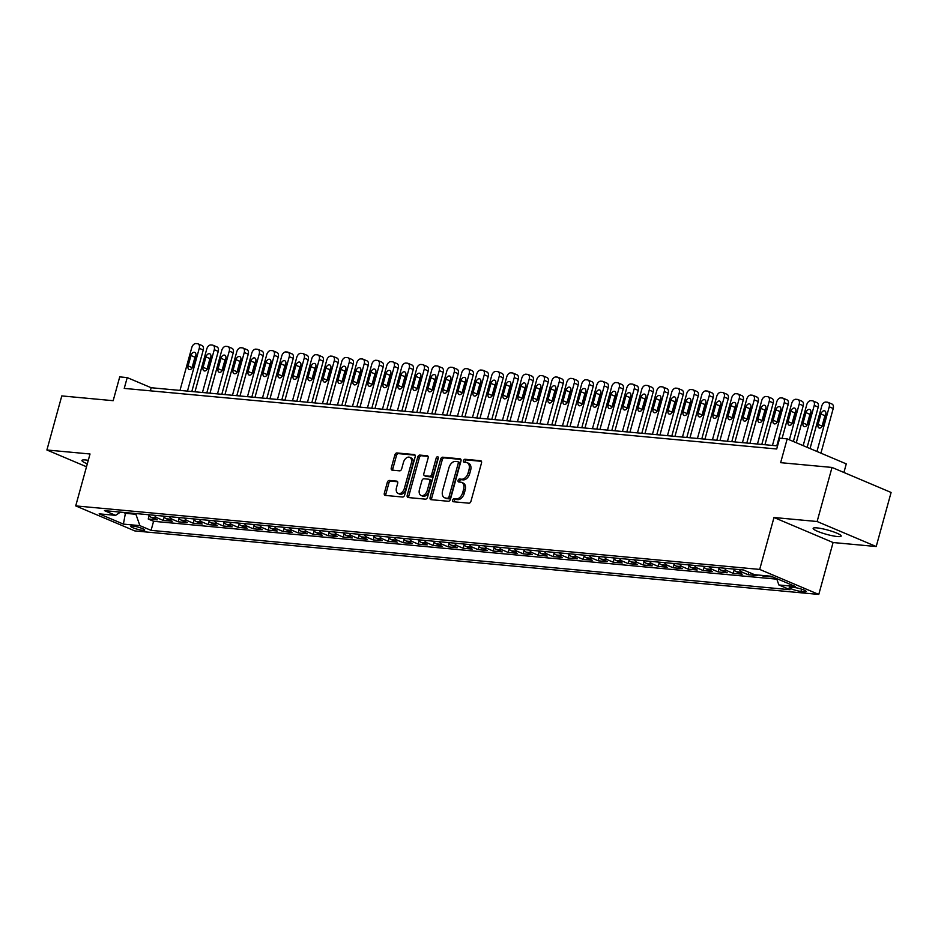 <?xml version="1.0" encoding="UTF-8"?>
<svg xmlns="http://www.w3.org/2000/svg" width="938" height="938" viewBox="0 0 938 938"><rect width="100%" height="100%" fill="white"/><g stroke="black" fill="none" stroke-linecap="round" stroke-linejoin="round"><path stroke-width="1.41" d="M452.655 500.153A1.559 1.008 -67.1 0 0 453.277 501.736L468.918 503.19A2.228 1.442 -67.1 0 0 470.982 501.197L481.499 462.985A2.228 1.442 -67.1 0 0 480.901 460.793A2.228 1.442 -67.1 0 0 480.619 460.722L464.967 459.268A1.559 1.008 -67.1 0 0 464.158 462.246L466.174 462.434A7.129 4.608 -67.1 0 1 467.089 462.657A7.129 4.608 -67.1 0 1 469.012 469.668L468.144 472.846A7.129 4.608 -67.1 0 1 461.555 479.212L459.538 479.013A1.559 1.008 -67.1 0 0 458.717 481.991L460.734 482.179A7.129 4.608 -67.1 0 1 461.648 482.402A7.129 4.608 -67.1 0 1 463.583 489.413L462.704 492.591A7.129 4.608 -67.1 0 1 456.114 498.957L454.098 498.758A1.559 1.008 -67.1 0 0 452.655 500.153M461.648 482.402L463.243 483.082A7.129 4.608 -67.1 0 1 465.178 490.082L464.298 493.271A7.129 4.608 -67.1 0 1 457.721 499.626L455.692 499.438A1.559 1.008 -67.1 0 0 454.238 501.83M481.429 461.332L466.573 459.948A1.559 1.008 -67.1 0 0 465.107 462.34M467.089 462.657L468.683 463.337A7.129 4.608 -67.1 0 1 470.618 470.337L469.739 473.526A7.129 4.608 -67.1 0 1 463.149 479.881L461.133 479.693A1.559 1.008 -67.1 0 0 459.679 482.085M88.278 460.312A14.527 2.228 -164.6 0 0 85.721 459.983A14.527 2.228 -164.6 0 0 81.934 460.452A14.527 2.228 -164.6 0 0 87.316 463.818M837.388 536.536A14.527 2.228 -164.6 0 0 841.175 536.067A14.527 2.228 -164.6 0 0 832.604 531.541A14.527 2.228 -164.6 0 0 816.939 527.883A14.527 2.228 -164.6 0 0 813.152 528.352A14.527 2.228 -164.6 0 0 821.723 532.878A14.527 2.228 -164.6 0 0 837.388 536.536M142.822 530.345A7.27 1.114 -164.6 0 0 144.71 530.111A7.27 1.114 -164.6 0 0 140.43 527.848A7.27 1.114 -164.6 0 0 132.598 526.019A7.27 1.114 -164.6 0 0 130.699 526.253A7.27 1.114 -164.6 0 0 134.99 528.516A7.27 1.114 -164.6 0 0 142.822 530.345M389.34 480.444A2.228 1.442 -67.1 0 0 387.288 482.437L384.334 493.154A2.228 1.442 -67.1 0 0 384.932 495.346A2.228 1.442 -67.1 0 0 385.225 495.416L402.59 497.034A2.228 1.442 -67.1 0 0 404.653 495.041L415.171 456.829A2.228 1.442 -67.1 0 0 414.573 454.637A2.228 1.442 -67.1 0 0 414.291 454.567L396.915 452.948A2.228 1.442 -67.1 0 0 394.863 454.942L391.287 467.886A2.228 1.442 -67.1 0 0 391.896 470.079A2.228 1.442 -67.1 0 0 392.178 470.149L399.611 470.841A2.228 1.442 -67.1 0 0 401.675 468.859L403.434 462.434A5.956 3.846 -67.1 0 1 409.707 457.31A5.956 3.846 -67.1 0 1 411.313 463.161L404.384 488.323A5.956 3.846 -67.1 0 1 398.122 493.447A5.956 3.846 -67.1 0 1 396.504 487.596L397.665 483.398A2.228 1.442 -67.1 0 0 397.055 481.206A2.228 1.442 -67.1 0 0 396.774 481.135L389.34 480.444L390.935 481.124A2.228 1.442 -67.1 0 0 388.883 483.105L385.928 493.834A2.228 1.442 -67.1 0 0 385.999 495.487M817.115 521.516L773.991 517.506L833.085 542.527L876.209 546.526L817.115 521.516L832.018 467.441L780.639 462.669L787.193 438.878L779.689 438.175L776.711 448.997L124.238 388.402L127.216 377.592L119.724 376.888L113.17 400.69L61.791 395.918L46.9 449.994L86.507 466.761M773.991 517.506L759.698 569.425L75.72 505.899L90.025 453.992L46.9 449.994M430.12 497.41A2.228 1.442 -67.1 0 0 430.718 499.602A2.228 1.442 -67.1 0 0 431.011 499.673L448.376 501.279A2.228 1.442 -67.1 0 0 450.439 499.297L460.968 461.074A2.228 1.442 -67.1 0 0 460.359 458.893A2.228 1.442 -67.1 0 0 460.077 458.823L442.701 457.205A2.228 1.442 -67.1 0 0 440.649 459.198L430.12 497.41L431.715 498.09A2.228 1.442 -67.1 0 0 431.785 499.743M425.489 499.157L408.112 497.539A2.228 1.442 -67.1 0 1 407.831 497.468A2.228 1.442 -67.1 0 1 407.221 495.287L417.75 457.064A2.228 1.442 -67.1 0 1 419.814 455.082L427.247 455.774A2.228 1.442 -67.1 0 1 427.529 455.845A2.228 1.442 -67.1 0 1 428.127 458.025L423.859 473.526A2.228 1.442 -67.1 0 0 424.468 475.718A2.228 1.442 -67.1 0 0 424.75 475.789L429.686 476.246A2.228 1.442 -67.1 0 0 431.738 474.265L436.182 458.119A1.559 1.008 -67.1 0 1 438.245 458.319L427.54 497.163A2.228 1.442 -67.1 0 1 425.489 499.157M832.018 467.441L891.1 492.462L876.209 546.526M149.154 515.701L148.239 519.019L157.232 519.863L151.405 517.389L157.408 517.952A9.087 6.801 -84.7 0 1 154.43 515.267M164.15 517.096L163.235 520.414L172.229 521.247L166.401 518.784L172.404 519.347A9.087 6.801 -84.7 0 1 169.426 516.662M179.146 518.491L178.232 521.809L187.237 522.642L181.409 520.18L187.401 520.731A9.087 6.801 -84.7 0 1 184.423 518.057M194.143 519.887L193.228 523.205L202.233 524.037L196.405 521.575L202.409 522.126A9.087 6.801 -84.7 0 1 199.419 519.453M209.151 521.282L208.236 524.6L217.229 525.432L211.402 522.958L217.405 523.521A9.087 6.801 -84.7 0 1 214.427 520.848M224.147 522.665L223.232 525.984L232.225 526.828L226.398 524.354L232.401 524.917A9.087 6.801 -84.7 0 1 229.423 522.231M239.143 524.061L238.229 527.379L247.233 528.211L241.406 525.749L247.398 526.312A9.087 6.801 -84.7 0 1 244.419 523.627M254.139 525.456L253.225 528.774L262.23 529.607L256.402 527.144L262.406 527.695A9.087 6.801 -84.7 0 1 259.416 525.022M269.147 526.851L268.233 530.169L277.226 531.002L271.399 528.54L277.402 529.091A9.087 6.801 -84.7 0 1 274.424 526.417M284.144 528.246L283.229 531.565L292.234 532.397L286.395 529.923L292.398 530.486A9.087 6.801 -84.7 0 1 289.42 527.813M299.14 529.63L298.225 532.948L307.23 533.792L301.403 531.318L307.394 531.881A9.087 6.801 -84.7 0 1 304.416 529.196M314.136 531.025L313.233 534.343L322.226 535.176L316.399 532.714L322.402 533.265A9.087 6.801 -84.7 0 1 319.424 530.591M329.144 532.421L328.23 535.739L337.223 536.571L331.395 534.109L337.399 534.66A9.087 6.801 -84.7 0 1 334.42 531.987M344.14 533.816L343.226 537.134L352.231 537.966L346.403 535.504L352.395 536.055A9.087 6.801 -84.7 0 1 349.417 533.382M359.137 535.211L358.222 538.529L367.227 539.362L361.4 536.888L367.391 537.451A9.087 6.801 -84.7 0 1 364.413 534.777M374.145 536.595L373.23 539.913L382.223 540.757L376.396 538.283L382.399 538.846A9.087 6.801 -84.7 0 1 379.421 536.161M389.141 537.99L388.226 541.308L397.22 542.141L391.392 539.678L397.395 540.229A9.087 6.801 -84.7 0 1 394.417 537.556M404.137 539.385L403.223 542.703L412.228 543.536L406.4 541.074L412.392 541.625A9.087 6.801 -84.7 0 1 409.414 538.951M419.134 540.78L418.219 544.099L427.224 544.931L421.397 542.469L427.4 543.02A9.087 6.801 -84.7 0 1 424.41 540.347M434.142 542.176L433.227 545.494L442.22 546.326L436.393 543.852L442.396 544.415A9.087 6.801 -84.7 0 1 439.418 541.742M449.138 543.559L448.223 546.877L457.216 547.722L451.389 545.248L457.392 545.81A9.087 6.801 -84.7 0 1 454.414 543.125M464.134 544.955L463.22 548.273L472.224 549.105L466.397 546.643L472.389 547.194A9.087 6.801 -84.7 0 1 469.41 544.521M479.13 546.35L478.216 549.668L487.221 550.5L481.393 548.038L487.397 548.589A9.087 6.801 -84.7 0 1 484.407 545.916M494.138 547.745L493.224 551.063L502.217 551.896L496.39 549.434L502.393 549.985A9.087 6.801 -84.7 0 1 499.415 547.311M509.135 549.14L508.22 552.459L517.225 553.291L511.386 550.817L517.389 551.38A9.087 6.801 -84.7 0 1 514.411 548.695M524.131 550.524L523.216 553.842L532.221 554.686L526.394 552.212L532.385 552.775A9.087 6.801 -84.7 0 1 529.407 550.09M539.127 551.919L538.224 555.237L547.217 556.07L541.39 553.608L547.393 554.159A9.087 6.801 -84.7 0 1 544.415 551.485M554.135 553.314L553.221 556.633L562.214 557.465L556.386 555.003L562.39 555.554A9.087 6.801 -84.7 0 1 559.411 552.881M569.132 554.71L568.217 558.028L577.222 558.86L571.394 556.398L577.386 556.949A9.087 6.801 -84.7 0 1 574.408 554.276M584.128 556.105L583.213 559.423L592.218 560.256L586.391 557.782L592.382 558.345A9.087 6.801 -84.7 0 1 589.404 555.659M599.136 557.489L598.221 560.807L607.214 561.651L601.387 559.177L607.39 559.74A9.087 6.801 -84.7 0 1 604.412 557.055M614.132 558.884L613.218 562.202L622.211 563.034L616.383 560.572L622.386 561.123A9.087 6.801 -84.7 0 1 619.408 558.45M629.128 560.279L628.214 563.597L637.219 564.43L631.391 561.968L637.383 562.519A9.087 6.801 -84.7 0 1 634.405 559.845M644.125 561.674L643.21 564.993L652.215 565.825L646.388 563.363L652.391 563.914A9.087 6.801 -84.7 0 1 649.401 561.241M659.133 563.058L658.218 566.388L667.211 567.22L661.384 564.746L667.387 565.309A9.087 6.801 -84.7 0 1 664.409 562.624M674.129 564.453L673.214 567.771L682.207 568.616L676.38 566.142L682.383 566.704A9.087 6.801 -84.7 0 1 679.405 564.019M689.125 565.849L688.211 569.167L697.215 569.999L691.388 567.537L697.38 568.088A9.087 6.801 -84.7 0 1 694.401 565.415M704.121 567.244L703.207 570.562L712.212 571.394L706.384 568.932L712.388 569.483A9.087 6.801 -84.7 0 1 709.398 566.81M719.129 568.639L718.215 571.957L727.208 572.79L721.381 570.327L727.384 570.879A9.087 6.801 -84.7 0 1 724.406 568.205M734.126 570.023L733.211 573.353L742.216 574.185L736.377 571.711L742.38 572.274A9.087 6.801 -84.7 0 1 739.402 569.589M748.887 572.286L748.207 574.736L757.212 575.58L755.301 574.76M763.38 575.51L763.215 576.131L772.209 576.964L770.297 576.155M794.38 587.528L791.086 587.223A7.035 1.079 -164.6 0 0 789.245 587.446A7.035 1.079 -164.6 0 0 793.396 589.639A7.035 1.079 -164.6 0 0 800.982 591.409L804.276 591.714A7.035 1.079 -164.6 0 0 806.117 591.491A7.035 1.079 -164.6 0 0 801.967 589.299A7.035 1.079 -164.6 0 0 794.38 587.528M759.698 569.425L818.78 594.434L134.814 530.92L75.72 505.899M148.239 519.019L153.586 521.294L151.077 530.369L790.054 589.709L778.88 584.972L776.617 578.57M151.077 530.369L139.903 525.643L123.406 524.108L99.135 513.836L115.632 515.361L104.446 510.635L743.424 569.964L754.609 574.701L771.106 576.237L795.377 586.508L778.88 584.972M763.215 576.131L761.293 575.322M748.207 574.736L742.38 572.274M733.211 573.353L727.384 570.879M718.215 571.957L712.388 569.483M703.207 570.562L697.38 568.088M688.211 569.167L682.383 566.704M673.214 567.771L667.387 565.309M658.218 566.388L652.391 563.914M643.21 564.993L637.383 562.519M628.214 563.597L622.386 561.123M613.218 562.202L607.39 559.74M598.221 560.807L592.382 558.345M583.213 559.423L577.386 556.949M568.217 558.028L562.39 555.554M553.221 556.633L547.393 554.159M538.224 555.237L532.385 552.775M523.216 553.842L517.389 551.38M508.22 552.459L502.393 549.985M493.224 551.063L487.397 548.589M478.216 549.668L472.389 547.194M463.22 548.273L457.392 545.81M448.223 546.877L442.396 544.415M433.227 545.494L427.4 543.02M418.219 544.099L412.392 541.625M403.223 542.703L397.395 540.229M388.226 541.308L382.399 538.846M373.23 539.913L367.391 537.451M358.222 538.529L352.395 536.055M343.226 537.134L337.399 534.66M328.23 535.739L322.402 533.265M313.233 534.343L307.394 531.881M298.225 532.948L292.398 530.486M283.229 531.565L277.402 529.091M268.233 530.169L262.406 527.695M253.225 528.774L247.398 526.312M238.229 527.379L232.401 524.917M223.232 525.984L217.405 523.521M208.236 524.6L202.409 522.126M193.228 523.205L187.401 520.731M178.232 521.809L172.404 519.347M163.235 520.414L157.408 517.952M153.586 521.294L776.828 579.168M125.598 512.594L125.399 513.309L135.904 514.282L136.092 513.567M843.919 472.482L846.275 463.888L787.193 438.878M833.085 542.527L818.78 594.434M777.567 445.902L151.17 387.734L127.216 377.592M123.183 512.371L125.399 513.309L123.406 524.108M150.326 390.829L151.17 387.734M733.399 569.038A9.087 6.801 95.3 0 0 736.377 571.711M718.402 567.642A9.087 6.801 95.3 0 0 721.381 570.327M703.406 566.247A9.087 6.801 95.3 0 0 706.384 568.932M688.398 564.864A9.087 6.801 95.3 0 0 691.388 567.537M673.402 563.468A9.087 6.801 95.3 0 0 676.38 566.142M658.406 562.073A9.087 6.801 95.3 0 0 661.384 564.746M643.409 560.678A9.087 6.801 95.3 0 0 646.388 563.363M628.401 559.283A9.087 6.801 95.3 0 0 631.391 561.968M613.405 557.899A9.087 6.801 95.3 0 0 616.383 560.572M598.409 556.504A9.087 6.801 95.3 0 0 601.387 559.177M583.413 555.108A9.087 6.801 95.3 0 0 586.391 557.782M568.405 553.713A9.087 6.801 95.3 0 0 571.394 556.398M553.408 552.318A9.087 6.801 95.3 0 0 556.386 555.003M538.412 550.934A9.087 6.801 95.3 0 0 541.39 553.608M523.416 549.539A9.087 6.801 95.3 0 0 526.394 552.212M508.408 548.144A9.087 6.801 95.3 0 0 511.386 550.817M493.411 546.748A9.087 6.801 95.3 0 0 496.39 549.434M478.415 545.353A9.087 6.801 95.3 0 0 481.393 548.038M463.407 543.97A9.087 6.801 95.3 0 0 466.397 546.643M448.411 542.574A9.087 6.801 95.3 0 0 451.389 545.248M433.415 541.179A9.087 6.801 95.3 0 0 436.393 543.852M418.418 539.784A9.087 6.801 95.3 0 0 421.397 542.469M403.41 538.389A9.087 6.801 95.3 0 0 406.4 541.074M388.414 537.005A9.087 6.801 95.3 0 0 391.392 539.678M373.418 535.61A9.087 6.801 95.3 0 0 376.396 538.283M358.422 534.214A9.087 6.801 95.3 0 0 361.4 536.888M343.414 532.819A9.087 6.801 95.3 0 0 346.403 535.504M328.417 531.424A9.087 6.801 95.3 0 0 331.395 534.109M313.421 530.04A9.087 6.801 95.3 0 0 316.399 532.714M298.425 528.645A9.087 6.801 95.3 0 0 301.403 531.318M283.417 527.25A9.087 6.801 95.3 0 0 286.395 529.923M268.42 525.855A9.087 6.801 95.3 0 0 271.399 528.54M253.424 524.459A9.087 6.801 95.3 0 0 256.402 527.144M238.416 523.076A9.087 6.801 95.3 0 0 241.406 525.749M223.42 521.68A9.087 6.801 95.3 0 0 226.398 524.354M208.424 520.285A9.087 6.801 95.3 0 0 211.402 522.958M193.427 518.89A9.087 6.801 95.3 0 0 196.405 521.575M178.419 517.495A9.087 6.801 95.3 0 0 181.409 520.18M163.423 516.111A9.087 6.801 95.3 0 0 166.401 518.784M115.632 515.361L120.427 512.113M148.427 514.716A9.087 6.801 95.3 0 0 151.405 517.389M135.904 514.282L139.903 525.643M460.898 459.421L444.295 457.885A2.228 1.442 -67.1 0 0 442.244 459.866L431.715 498.09M447.578 498.16A1.559 1.008 -67.1 0 0 449.021 496.765L458.26 463.22A1.559 1.008 -67.1 0 0 457.638 461.637L455.505 461.437A7.129 4.608 -67.1 0 0 448.915 467.804L442.607 490.726A7.129 4.608 -67.1 0 0 444.53 497.738A7.129 4.608 -67.1 0 0 445.444 497.961L449.173 498.84A1.559 1.008 -67.1 0 0 450.615 497.445L449.021 496.765M458.014 461.801L459.233 462.317A1.559 1.008 -67.1 0 1 459.855 463.9L450.615 497.445M444.53 497.738L446.136 498.406A7.129 4.608 -67.1 0 0 447.039 498.641L445.444 497.961M449.173 498.84L447.039 498.641M428.068 456.372L421.408 455.751A2.228 1.442 -67.1 0 0 419.345 457.744L408.827 495.956A2.228 1.442 -67.1 0 0 408.886 497.609M425.817 476.234A2.228 1.442 -67.1 0 0 426.063 476.398A2.228 1.442 -67.1 0 0 426.344 476.469L431.281 476.926A2.228 1.442 -67.1 0 0 433.333 474.933L437.776 458.799L436.182 458.119M438.327 457.826A1.559 1.008 -67.1 0 0 437.776 458.799M419.438 489.613A5.956 3.846 -67.1 0 0 421.045 495.463A5.956 3.846 -67.1 0 0 427.306 490.34L429.756 481.475A2.228 1.442 -67.1 0 0 429.147 479.295A2.228 1.442 -67.1 0 0 428.865 479.224L423.929 478.767A2.228 1.442 -67.1 0 0 421.877 480.748L419.438 489.613M421.045 495.463L422.639 496.143A5.956 3.846 -67.1 0 0 428.912 491.02L427.306 490.34M430.46 479.893A2.228 1.442 -67.1 0 1 430.741 479.963A2.228 1.442 -67.1 0 1 431.351 482.155L428.912 491.02M397.595 481.745L390.935 481.124M398.122 493.447L399.717 494.127A5.956 3.846 -67.1 0 0 405.978 489.003L404.384 488.323M409.707 457.31L411.301 457.99A5.956 3.846 -67.1 0 1 412.908 463.841L405.978 489.003M415.112 455.176L398.509 453.629A2.228 1.442 -67.1 0 0 396.457 455.622L392.893 468.566A2.228 1.442 -67.1 0 0 392.952 470.219M820.926 453.16L833.225 408.499A4.538 2.931 112.9 0 0 831.994 404.044L828.008 402.343A4.538 2.931 -67.1 0 0 827.422 402.203L825.932 402.062A4.538 2.931 -67.1 0 0 821.735 406.107L810.045 448.552M828.008 402.343A4.538 2.931 -67.1 0 1 829.239 406.811L816.939 451.471M825.874 413.822A3.635 2.345 -67.1 0 0 824.936 415.71L822.075 426.098A3.635 2.345 -67.1 0 0 821.934 426.755M820.938 414.021L818.077 424.41A3.635 2.345 -67.1 0 0 819.062 427.974A3.635 2.345 -67.1 0 0 822.884 424.855L825.745 414.467A3.635 2.345 -67.1 0 0 824.76 410.903A3.635 2.345 -67.1 0 0 820.938 414.021L824.936 415.71M807.149 447.32L818.229 407.104A4.538 2.931 112.9 0 0 816.998 402.648L813.012 400.96A4.538 2.931 -67.1 0 0 812.425 400.807L810.924 400.667A4.538 2.931 -67.1 0 0 806.739 404.724L796.268 442.724M813.012 400.96A4.538 2.931 -67.1 0 1 814.231 405.415L803.163 445.632M810.878 412.427A3.635 2.345 -67.1 0 0 809.94 414.326L807.079 424.703A3.635 2.345 -67.1 0 0 806.938 425.36M805.941 412.626L803.08 423.015A3.635 2.345 -67.1 0 0 804.065 426.579A3.635 2.345 -67.1 0 0 807.876 423.46L810.737 413.072A3.635 2.345 -67.1 0 0 809.752 409.507A3.635 2.345 -67.1 0 0 805.941 412.626L809.94 414.326M793.372 441.493L803.233 405.708A4.538 2.931 112.9 0 0 802.002 401.253L798.004 399.565A4.538 2.931 -67.1 0 0 797.429 399.424L795.928 399.283A4.538 2.931 -67.1 0 0 791.742 403.328L782.081 438.398M798.004 399.565A4.538 2.931 -67.1 0 1 799.235 404.02L789.386 439.805M795.881 411.032A3.635 2.345 -67.1 0 0 794.932 412.931L792.071 423.308A3.635 2.345 -67.1 0 0 791.942 423.964M790.945 411.243L788.084 421.619A3.635 2.345 -67.1 0 0 789.069 425.184A3.635 2.345 -67.1 0 0 792.88 422.065L795.741 411.688A3.635 2.345 -67.1 0 0 794.756 408.112A3.635 2.345 -67.1 0 0 790.945 411.243L794.932 412.931M776.793 445.831L788.225 404.325A4.538 2.931 112.9 0 0 787.005 399.858L783.007 398.169A4.538 2.931 -67.1 0 0 782.433 398.029L780.932 397.888A4.538 2.931 -67.1 0 0 776.734 401.933L764.951 444.729M783.007 398.169A4.538 2.931 -67.1 0 1 784.238 402.625L772.455 445.421M780.873 409.636A3.635 2.345 -67.1 0 0 779.935 411.536L777.074 421.912A3.635 2.345 -67.1 0 0 776.934 422.569M775.937 409.847L773.088 420.224A3.635 2.345 -67.1 0 0 774.061 423.8A3.635 2.345 -67.1 0 0 777.883 420.67L780.744 410.293A3.635 2.345 -67.1 0 0 779.759 406.729A3.635 2.345 -67.1 0 0 775.937 409.847L779.935 411.536M761.797 444.436L773.229 402.93A4.538 2.931 112.9 0 0 771.997 398.462L768.011 396.774A4.538 2.931 -67.1 0 0 767.425 396.633L765.924 396.493A4.538 2.931 -67.1 0 0 761.738 400.538L749.954 443.334M768.011 396.774A4.538 2.931 -67.1 0 1 769.242 401.241L757.447 444.037M765.877 408.241A3.635 2.345 -67.1 0 0 764.939 410.141L762.078 420.529A3.635 2.345 -67.1 0 0 761.937 421.174M760.941 408.452L758.08 418.84A3.635 2.345 -67.1 0 0 759.065 422.405A3.635 2.345 -67.1 0 0 762.887 419.286L765.748 408.898A3.635 2.345 -67.1 0 0 764.763 405.333A3.635 2.345 -67.1 0 0 760.941 408.452L764.939 410.141M746.8 443.041L758.232 401.534A4.538 2.931 112.9 0 0 757.001 397.079L753.015 395.379A4.538 2.931 -67.1 0 0 752.428 395.238L750.928 395.097A4.538 2.931 -67.1 0 0 746.742 399.142L734.946 441.939M753.015 395.379A4.538 2.931 -67.1 0 1 754.234 399.846L742.45 442.642M750.881 406.858A3.635 2.345 -67.1 0 0 749.931 408.745L747.082 419.134A3.635 2.345 -67.1 0 0 746.941 419.79M745.945 407.057L743.084 417.445A3.635 2.345 -67.1 0 0 744.069 421.01A3.635 2.345 -67.1 0 0 747.879 417.891L750.74 407.502A3.635 2.345 -67.1 0 0 749.755 403.938A3.635 2.345 -67.1 0 0 745.945 407.057L749.931 408.745M731.792 441.646L743.236 400.139A4.538 2.931 112.9 0 0 742.005 395.684L738.007 393.995A4.538 2.931 -67.1 0 0 737.432 393.843L735.931 393.702A4.538 2.931 -67.1 0 0 731.734 397.759L719.95 440.555M738.007 393.995A4.538 2.931 -67.1 0 1 739.238 398.451L727.454 441.247M735.884 405.462A3.635 2.345 -67.1 0 0 734.935 407.362L732.074 417.738A3.635 2.345 -67.1 0 0 731.945 418.395M730.948 405.662L728.087 416.05A3.635 2.345 -67.1 0 0 729.072 419.614A3.635 2.345 -67.1 0 0 732.883 416.495L735.744 406.107A3.635 2.345 -67.1 0 0 734.759 402.543A3.635 2.345 -67.1 0 0 730.948 405.662L734.935 407.362M716.796 440.262L728.228 398.744A4.538 2.931 112.9 0 0 726.997 394.288L723.01 392.6A4.538 2.931 -67.1 0 0 722.436 392.459L720.935 392.319A4.538 2.931 -67.1 0 0 716.738 396.364L704.954 439.16M723.01 392.6A4.538 2.931 -67.1 0 1 724.242 397.055L712.446 439.852M720.876 404.067A3.635 2.345 -67.1 0 0 719.938 405.966L717.078 416.343A3.635 2.345 -67.1 0 0 716.937 417M715.94 404.278L713.091 414.655A3.635 2.345 -67.1 0 0 714.064 418.219A3.635 2.345 -67.1 0 0 717.887 415.1L720.747 404.724A3.635 2.345 -67.1 0 0 719.763 401.147A3.635 2.345 -67.1 0 0 715.94 404.278L719.938 405.966M701.8 438.867L713.232 397.36A4.538 2.931 112.9 0 0 712.001 392.893L708.014 391.205A4.538 2.931 -67.1 0 0 707.428 391.064L705.927 390.923A4.538 2.931 -67.1 0 0 701.741 394.968L689.958 437.765M708.014 391.205A4.538 2.931 -67.1 0 1 709.245 395.66L697.45 438.456M705.88 402.672A3.635 2.345 -67.1 0 0 704.942 404.571L702.081 414.959A3.635 2.345 -67.1 0 0 701.941 415.604M700.944 402.883L698.083 413.259A3.635 2.345 -67.1 0 0 699.068 416.835A3.635 2.345 -67.1 0 0 702.89 413.705L705.751 403.328A3.635 2.345 -67.1 0 0 704.766 399.764A3.635 2.345 -67.1 0 0 700.944 402.883L704.942 404.571M686.804 437.471L698.235 395.965A4.538 2.931 112.9 0 0 697.004 391.498L693.006 389.809A4.538 2.931 -67.1 0 0 692.432 389.669L690.931 389.528A4.538 2.931 -67.1 0 0 686.745 393.573L674.95 436.369M693.006 389.809A4.538 2.931 -67.1 0 1 694.237 394.277L682.454 437.073M690.884 401.276A3.635 2.345 -67.1 0 0 689.934 403.176L687.073 413.564A3.635 2.345 -67.1 0 0 686.944 414.209M685.948 401.487L683.087 411.876A3.635 2.345 -67.1 0 0 684.072 415.44A3.635 2.345 -67.1 0 0 687.882 412.321L690.743 401.933A3.635 2.345 -67.1 0 0 689.758 398.369A3.635 2.345 -67.1 0 0 685.948 401.487L689.934 403.176M671.796 436.076L683.239 394.57A4.538 2.931 112.9 0 0 682.008 390.114L678.01 388.414A4.538 2.931 -67.1 0 0 677.435 388.273L675.935 388.133A4.538 2.931 -67.1 0 0 671.737 392.178L659.953 434.974M678.01 388.414A4.538 2.931 -67.1 0 1 679.241 392.881L667.457 435.678M675.888 399.893A3.635 2.345 -67.1 0 0 674.938 401.781L672.077 412.169A3.635 2.345 -67.1 0 0 671.948 412.826M670.951 400.092L668.091 410.481A3.635 2.345 -67.1 0 0 669.075 414.045A3.635 2.345 -67.1 0 0 672.886 410.926L675.747 400.538A3.635 2.345 -67.1 0 0 674.762 396.973A3.635 2.345 -67.1 0 0 670.951 400.092L674.938 401.781M656.799 434.681L668.231 393.174A4.538 2.931 112.9 0 0 667 388.719L663.014 387.031A4.538 2.931 -67.1 0 0 662.439 386.878L660.938 386.737A4.538 2.931 -67.1 0 0 656.741 390.794L644.957 433.591M663.014 387.031A4.538 2.931 -67.1 0 1 664.245 391.486L652.449 434.282M660.88 398.498A3.635 2.345 -67.1 0 0 659.942 400.397L657.081 410.774A3.635 2.345 -67.1 0 0 656.94 411.43M655.943 398.697L653.083 409.085A3.635 2.345 -67.1 0 0 654.067 412.65A3.635 2.345 -67.1 0 0 657.89 409.531L660.751 399.142A3.635 2.345 -67.1 0 0 659.766 395.578A3.635 2.345 -67.1 0 0 655.943 398.697L659.942 400.397M641.803 433.297L653.235 391.779A4.538 2.931 112.9 0 0 652.004 387.324L648.017 385.635A4.538 2.931 -67.1 0 0 647.431 385.495L645.93 385.354A4.538 2.931 -67.1 0 0 641.744 389.399L629.961 432.195M648.017 385.635A4.538 2.931 -67.1 0 1 649.237 390.091L637.453 432.887M645.883 397.102A3.635 2.345 -67.1 0 0 644.945 399.002L642.084 409.378A3.635 2.345 -67.1 0 0 641.944 410.035M640.947 397.313L638.086 407.69A3.635 2.345 -67.1 0 0 639.071 411.254A3.635 2.345 -67.1 0 0 642.893 408.136L645.743 397.759A3.635 2.345 -67.1 0 0 644.769 394.183A3.635 2.345 -67.1 0 0 640.947 397.313L644.945 399.002M626.807 431.902L638.239 390.396A4.538 2.931 112.9 0 0 637.008 385.928L633.009 384.24A4.538 2.931 -67.1 0 0 632.435 384.099L630.934 383.959A4.538 2.931 -67.1 0 0 626.748 388.004L614.953 430.8M633.009 384.24A4.538 2.931 -67.1 0 1 634.24 388.695L622.457 431.492M630.887 395.707A3.635 2.345 -67.1 0 0 629.937 397.606L627.076 407.995A3.635 2.345 -67.1 0 0 626.947 408.64M625.951 395.918L623.09 406.295A3.635 2.345 -67.1 0 0 624.075 409.871A3.635 2.345 -67.1 0 0 627.885 406.74L630.746 396.364A3.635 2.345 -67.1 0 0 629.761 392.799A3.635 2.345 -67.1 0 0 625.951 395.918L629.937 397.606M611.799 430.507L623.231 389A4.538 2.931 112.9 0 0 622.011 384.533L618.013 382.845A4.538 2.931 -67.1 0 0 617.439 382.704L615.938 382.563A4.538 2.931 -67.1 0 0 611.74 386.608L599.957 429.405M618.013 382.845A4.538 2.931 -67.1 0 1 619.244 387.312L607.461 430.108M615.891 394.312A3.635 2.345 -67.1 0 0 614.941 396.211L612.08 406.6A3.635 2.345 -67.1 0 0 611.951 407.244M610.955 394.523L608.094 404.911A3.635 2.345 -67.1 0 0 609.079 408.476A3.635 2.345 -67.1 0 0 612.889 405.357L615.75 394.968A3.635 2.345 -67.1 0 0 614.765 391.404A3.635 2.345 -67.1 0 0 610.955 394.523L614.941 396.211M596.803 429.112L608.234 387.605A4.538 2.931 112.9 0 0 607.003 383.15L603.017 381.449A4.538 2.931 -67.1 0 0 602.431 381.309L600.941 381.168A4.538 2.931 -67.1 0 0 596.744 385.213L584.96 428.009M603.017 381.449A4.538 2.931 -67.1 0 1 604.248 385.917L592.453 428.713M600.883 392.928A3.635 2.345 -67.1 0 0 599.945 394.816L597.084 405.204A3.635 2.345 -67.1 0 0 596.943 405.861M595.947 393.128L593.086 403.516A3.635 2.345 -67.1 0 0 594.071 407.08A3.635 2.345 -67.1 0 0 597.893 403.961L600.754 393.573A3.635 2.345 -67.1 0 0 599.769 390.009A3.635 2.345 -67.1 0 0 595.947 393.128L599.945 394.816M581.806 427.716L593.238 386.21A4.538 2.931 112.9 0 0 592.007 381.754L588.02 380.066A4.538 2.931 -67.1 0 0 587.434 379.913L585.933 379.773A4.538 2.931 -67.1 0 0 581.748 383.83L569.952 426.626M588.02 380.066A4.538 2.931 -67.1 0 1 589.24 384.521L577.456 427.318M585.887 391.533A3.635 2.345 -67.1 0 0 584.949 393.432L582.088 403.809A3.635 2.345 -67.1 0 0 581.947 404.466M580.95 391.732L578.089 402.121A3.635 2.345 -67.1 0 0 579.074 405.685A3.635 2.345 -67.1 0 0 582.885 402.566L585.746 392.19A3.635 2.345 -67.1 0 0 584.761 388.613A3.635 2.345 -67.1 0 0 580.95 391.732L584.949 393.432M566.81 426.333L578.242 384.815A4.538 2.931 112.9 0 0 577.011 380.359L573.012 378.671A4.538 2.931 -67.1 0 0 572.438 378.53L570.937 378.389A4.538 2.931 -67.1 0 0 566.751 382.434L554.956 425.231M573.012 378.671A4.538 2.931 -67.1 0 1 574.244 383.126L562.46 425.922M570.89 390.138A3.635 2.345 -67.1 0 0 569.941 392.037L567.08 402.414A3.635 2.345 -67.1 0 0 566.951 403.07M565.954 390.349L563.093 400.725A3.635 2.345 -67.1 0 0 564.078 404.29A3.635 2.345 -67.1 0 0 567.889 401.171L570.75 390.794A3.635 2.345 -67.1 0 0 569.765 387.218A3.635 2.345 -67.1 0 0 565.954 390.349L569.941 392.037M551.802 424.937L563.234 383.431A4.538 2.931 112.9 0 0 562.014 378.964L558.016 377.275A4.538 2.931 -67.1 0 0 557.442 377.135L555.941 376.994A4.538 2.931 -67.1 0 0 551.743 381.039L539.96 423.835M558.016 377.275A4.538 2.931 -67.1 0 1 559.247 381.731L547.464 424.527M555.882 388.742A3.635 2.345 -67.1 0 0 554.944 390.642L552.083 401.03A3.635 2.345 -67.1 0 0 551.943 401.675M550.946 388.953L548.097 399.33A3.635 2.345 -67.1 0 0 549.07 402.906A3.635 2.345 -67.1 0 0 552.892 399.776L555.753 389.399A3.635 2.345 -67.1 0 0 554.768 385.835A3.635 2.345 -67.1 0 0 550.946 388.953L554.944 390.642M536.806 423.542L548.238 382.036A4.538 2.931 112.9 0 0 547.006 377.568L543.02 375.88A4.538 2.931 -67.1 0 0 542.434 375.739L540.933 375.599A4.538 2.931 -67.1 0 0 536.747 379.644L524.963 422.44M543.02 375.88A4.538 2.931 -67.1 0 1 544.251 380.347L532.456 423.144M540.886 387.347A3.635 2.345 -67.1 0 0 539.948 389.247L537.087 399.635A3.635 2.345 -67.1 0 0 536.946 400.28M535.95 387.558L533.089 397.947A3.635 2.345 -67.1 0 0 534.074 401.511A3.635 2.345 -67.1 0 0 537.896 398.392L540.757 388.004A3.635 2.345 -67.1 0 0 539.772 384.439A3.635 2.345 -67.1 0 0 535.95 387.558L539.948 389.247M521.809 422.147L533.241 380.64A4.538 2.931 112.9 0 0 532.01 376.185L528.024 374.497A4.538 2.931 -67.1 0 0 527.437 374.344L525.937 374.203A4.538 2.931 -67.1 0 0 521.751 378.249L509.955 421.045M528.024 374.497A4.538 2.931 -67.1 0 1 529.243 378.952L517.459 421.748M525.89 385.964A3.635 2.345 -67.1 0 0 524.94 387.851L522.091 398.24A3.635 2.345 -67.1 0 0 521.95 398.896M520.953 386.163L518.093 396.551A3.635 2.345 -67.1 0 0 519.077 400.116A3.635 2.345 -67.1 0 0 522.888 396.997L525.749 386.608A3.635 2.345 -67.1 0 0 524.764 383.044A3.635 2.345 -67.1 0 0 520.953 386.163L524.94 387.851M506.801 420.752L518.245 379.245A4.538 2.931 112.9 0 0 517.014 374.79L513.016 373.101A4.538 2.931 -67.1 0 0 512.441 372.949L510.94 372.82A4.538 2.931 -67.1 0 0 506.743 376.865L494.959 419.661M513.016 373.101A4.538 2.931 -67.1 0 1 514.247 377.557L502.463 420.353M510.893 384.568A3.635 2.345 -67.1 0 0 509.944 386.468L507.083 396.844A3.635 2.345 -67.1 0 0 506.954 397.501M505.957 384.768L503.096 395.156A3.635 2.345 -67.1 0 0 504.081 398.72A3.635 2.345 -67.1 0 0 507.892 395.601L510.753 385.225A3.635 2.345 -67.1 0 0 509.768 381.649A3.635 2.345 -67.1 0 0 505.957 384.768L509.944 386.468M491.805 419.368L503.237 377.85A4.538 2.931 112.9 0 0 502.006 373.394L498.019 371.706A4.538 2.931 -67.1 0 0 497.445 371.565L495.944 371.425A4.538 2.931 -67.1 0 0 491.747 375.47L479.963 418.266M498.019 371.706A4.538 2.931 -67.1 0 1 499.251 376.161L487.455 418.958M495.885 383.173A3.635 2.345 -67.1 0 0 494.947 385.072L492.087 395.449A3.635 2.345 -67.1 0 0 491.946 396.106M490.949 383.384L488.1 393.761A3.635 2.345 -67.1 0 0 489.073 397.325A3.635 2.345 -67.1 0 0 492.896 394.206L495.756 383.83A3.635 2.345 -67.1 0 0 494.772 380.253A3.635 2.345 -67.1 0 0 490.949 383.384L494.947 385.072M476.809 417.973L488.241 376.466A4.538 2.931 112.9 0 0 487.01 371.999L483.023 370.311A4.538 2.931 -67.1 0 0 482.437 370.17L480.936 370.029A4.538 2.931 -67.1 0 0 476.75 374.074L464.967 416.871M483.023 370.311A4.538 2.931 -67.1 0 1 484.254 374.778L472.459 417.562M480.889 381.778A3.635 2.345 -67.1 0 0 479.951 383.677L477.09 394.066A3.635 2.345 -67.1 0 0 476.95 394.71M475.953 381.989L473.092 392.365A3.635 2.345 -67.1 0 0 474.077 395.942A3.635 2.345 -67.1 0 0 477.899 392.811L480.76 382.434A3.635 2.345 -67.1 0 0 479.775 378.87A3.635 2.345 -67.1 0 0 475.953 381.989L479.951 383.677M461.813 416.578L473.244 375.071A4.538 2.931 112.9 0 0 472.013 370.604L468.015 368.915A4.538 2.931 -67.1 0 0 467.441 368.775L465.94 368.634A4.538 2.931 -67.1 0 0 461.754 372.679L449.959 415.475M468.015 368.915A4.538 2.931 -67.1 0 1 469.246 373.383L457.463 416.179M465.893 380.382A3.635 2.345 -67.1 0 0 464.943 382.282L462.082 392.67A3.635 2.345 -67.1 0 0 461.953 393.315M460.957 380.594L458.096 390.982A3.635 2.345 -67.1 0 0 459.081 394.546A3.635 2.345 -67.1 0 0 462.891 391.427L465.752 381.039A3.635 2.345 -67.1 0 0 464.767 377.475A3.635 2.345 -67.1 0 0 460.957 380.594L464.943 382.282M446.805 415.182L458.248 373.676A4.538 2.931 112.9 0 0 457.017 369.22L453.019 367.532A4.538 2.931 -67.1 0 0 452.444 367.379L450.944 367.239A4.538 2.931 -67.1 0 0 446.746 371.296L434.962 414.08M453.019 367.532A4.538 2.931 -67.1 0 1 454.25 371.987L442.466 414.784M450.897 378.999A3.635 2.345 -67.1 0 0 449.947 380.887L447.086 391.275A3.635 2.345 -67.1 0 0 446.957 391.932M445.96 379.198L443.099 389.587A3.635 2.345 -67.1 0 0 444.084 393.151A3.635 2.345 -67.1 0 0 447.895 390.032L450.756 379.644A3.635 2.345 -67.1 0 0 449.771 376.079A3.635 2.345 -67.1 0 0 445.96 379.198L449.947 380.887M431.808 413.787L443.24 372.28A4.538 2.931 112.9 0 0 442.009 367.825L438.023 366.137A4.538 2.931 -67.1 0 0 437.448 365.984L435.947 365.855A4.538 2.931 -67.1 0 0 431.75 369.9L419.966 412.697M438.023 366.137A4.538 2.931 -67.1 0 1 439.254 370.592L427.458 413.388M435.889 377.604A3.635 2.345 -67.1 0 0 434.951 379.503L432.09 389.88A3.635 2.345 -67.1 0 0 431.949 390.536M430.952 377.815L428.091 388.191A3.635 2.345 -67.1 0 0 429.076 391.756A3.635 2.345 -67.1 0 0 432.899 388.637L435.76 378.26A3.635 2.345 -67.1 0 0 434.775 374.684A3.635 2.345 -67.1 0 0 430.952 377.815L434.951 379.503M416.812 412.403L428.244 370.885A4.538 2.931 112.9 0 0 427.013 366.43L423.026 364.741A4.538 2.931 -67.1 0 0 422.44 364.601L420.939 364.46A4.538 2.931 -67.1 0 0 416.753 368.505L404.97 411.301M423.026 364.741A4.538 2.931 -67.1 0 1 424.246 369.197L412.462 411.993M420.892 376.208A3.635 2.345 -67.1 0 0 419.954 378.108L417.093 388.484A3.635 2.345 -67.1 0 0 416.953 389.141M415.956 376.419L413.095 386.796A3.635 2.345 -67.1 0 0 414.08 390.372A3.635 2.345 -67.1 0 0 417.902 387.242L420.752 376.865A3.635 2.345 -67.1 0 0 419.778 373.289A3.635 2.345 -67.1 0 0 415.956 376.419L419.954 378.108M401.816 411.008L413.248 369.502A4.538 2.931 112.9 0 0 412.017 365.034L408.018 363.346A4.538 2.931 -67.1 0 0 407.444 363.205L405.943 363.065A4.538 2.931 -67.1 0 0 401.757 367.11L389.962 409.906M408.018 363.346A4.538 2.931 -67.1 0 1 409.249 367.813L397.466 410.598M405.896 374.813A3.635 2.345 -67.1 0 0 404.946 376.713L402.085 387.101A3.635 2.345 -67.1 0 0 401.956 387.746M400.96 375.024L398.099 385.401A3.635 2.345 -67.1 0 0 399.084 388.977A3.635 2.345 -67.1 0 0 402.894 385.846L405.755 375.47A3.635 2.345 -67.1 0 0 404.77 371.905A3.635 2.345 -67.1 0 0 400.96 375.024L404.946 376.713M386.808 409.613L398.24 368.106A4.538 2.931 112.9 0 0 397.02 363.639L393.022 361.951A4.538 2.931 -67.1 0 0 392.447 361.81L390.947 361.669A4.538 2.931 -67.1 0 0 386.749 365.714L374.966 408.511M393.022 361.951A4.538 2.931 -67.1 0 1 394.253 366.418L382.47 409.214M390.9 373.418A3.635 2.345 -67.1 0 0 389.95 375.317L387.089 385.706A3.635 2.345 -67.1 0 0 386.96 386.35M385.964 373.629L383.103 384.017A3.635 2.345 -67.1 0 0 384.088 387.582A3.635 2.345 -67.1 0 0 387.898 384.463L390.759 374.074A3.635 2.345 -67.1 0 0 389.774 370.51A3.635 2.345 -67.1 0 0 385.964 373.629L389.95 375.317M371.811 408.218L383.243 366.711A4.538 2.931 112.9 0 0 382.012 362.256L378.026 360.567A4.538 2.931 -67.1 0 0 377.439 360.415L375.95 360.274A4.538 2.931 -67.1 0 0 371.753 364.331L359.969 407.115M378.026 360.567A4.538 2.931 -67.1 0 1 379.257 365.023L367.462 407.819M375.892 372.034A3.635 2.345 -67.1 0 0 374.954 373.922L372.093 384.31A3.635 2.345 -67.1 0 0 371.952 384.967M370.956 372.234L368.095 382.622A3.635 2.345 -67.1 0 0 369.08 386.186A3.635 2.345 -67.1 0 0 372.902 383.067L375.763 372.679A3.635 2.345 -67.1 0 0 374.778 369.115A3.635 2.345 -67.1 0 0 370.956 372.234L374.954 373.922M356.815 406.822L368.247 365.316A4.538 2.931 112.9 0 0 367.016 360.86L363.029 359.172A4.538 2.931 -67.1 0 0 362.443 359.019L360.942 358.891A4.538 2.931 -67.1 0 0 356.757 362.936L344.961 405.732M363.029 359.172A4.538 2.931 -67.1 0 1 364.249 363.627L352.465 406.424M360.896 370.639A3.635 2.345 -67.1 0 0 359.958 372.538L357.097 382.915A3.635 2.345 -67.1 0 0 356.956 383.572M355.959 370.85L353.098 381.227A3.635 2.345 -67.1 0 0 354.083 384.791A3.635 2.345 -67.1 0 0 357.894 381.672L360.755 371.296A3.635 2.345 -67.1 0 0 359.77 367.719A3.635 2.345 -67.1 0 0 355.959 370.85L359.958 372.538M341.819 405.439L353.251 363.921A4.538 2.931 112.9 0 0 352.02 359.465L348.021 357.777A4.538 2.931 -67.1 0 0 347.447 357.636L345.946 357.495A4.538 2.931 -67.1 0 0 341.76 361.54L329.965 404.337M348.021 357.777A4.538 2.931 -67.1 0 1 349.253 362.232L337.469 405.028M345.899 369.244A3.635 2.345 -67.1 0 0 344.95 371.143L342.089 381.52A3.635 2.345 -67.1 0 0 341.96 382.176M340.963 369.455L338.102 379.831A3.635 2.345 -67.1 0 0 339.087 383.408A3.635 2.345 -67.1 0 0 342.898 380.277L345.759 369.9A3.635 2.345 -67.1 0 0 344.774 366.324A3.635 2.345 -67.1 0 0 340.963 369.455L344.95 371.143M326.811 404.044L338.243 362.537A4.538 2.931 112.9 0 0 337.023 358.07L333.025 356.381A4.538 2.931 -67.1 0 0 332.451 356.241L330.95 356.1A4.538 2.931 -67.1 0 0 326.752 360.145L314.969 402.941M333.025 356.381A4.538 2.931 -67.1 0 1 334.256 360.849L322.473 403.633M330.891 367.848A3.635 2.345 -67.1 0 0 329.953 369.748L327.092 380.136A3.635 2.345 -67.1 0 0 326.952 380.781M325.955 368.059L323.106 378.436A3.635 2.345 -67.1 0 0 324.079 382.012A3.635 2.345 -67.1 0 0 327.901 378.882L330.762 368.505A3.635 2.345 -67.1 0 0 329.777 364.941A3.635 2.345 -67.1 0 0 325.955 368.059L329.953 369.748M311.815 402.648L323.247 361.142A4.538 2.931 112.9 0 0 322.015 356.675L318.029 354.986A4.538 2.931 -67.1 0 0 317.443 354.845L315.942 354.705A4.538 2.931 -67.1 0 0 311.756 358.75L299.972 401.546M318.029 354.986A4.538 2.931 -67.1 0 1 319.26 359.453L307.465 402.25M315.895 366.453A3.635 2.345 -67.1 0 0 314.957 368.353L312.096 378.741A3.635 2.345 -67.1 0 0 311.955 379.386M310.959 366.664L308.098 377.053A3.635 2.345 -67.1 0 0 309.083 380.617A3.635 2.345 -67.1 0 0 312.905 377.498L315.766 367.11A3.635 2.345 -67.1 0 0 314.781 363.545A3.635 2.345 -67.1 0 0 310.959 366.664L314.957 368.353M296.818 401.253L308.25 359.746A4.538 2.931 112.9 0 0 307.019 355.291L303.033 353.603A4.538 2.931 -67.1 0 0 302.446 353.45L300.946 353.309A4.538 2.931 -67.1 0 0 296.76 357.366L284.964 400.151M303.033 353.603A4.538 2.931 -67.1 0 1 304.252 358.058L292.468 400.854M300.899 365.07A3.635 2.345 -67.1 0 0 299.949 366.957L297.1 377.346A3.635 2.345 -67.1 0 0 296.959 378.002M295.962 365.269L293.102 375.657A3.635 2.345 -67.1 0 0 294.086 379.222A3.635 2.345 -67.1 0 0 297.897 376.103L300.758 365.714A3.635 2.345 -67.1 0 0 299.773 362.15A3.635 2.345 -67.1 0 0 295.962 365.269L299.949 366.957M281.81 399.858L293.254 358.351A4.538 2.931 112.9 0 0 292.023 353.896L288.025 352.207A4.538 2.931 -67.1 0 0 287.45 352.055L285.949 351.926A4.538 2.931 -67.1 0 0 281.752 355.971L269.968 398.767M288.025 352.207A4.538 2.931 -67.1 0 1 289.256 356.663L277.472 399.459M285.902 363.674A3.635 2.345 -67.1 0 0 284.953 365.574L282.092 375.95A3.635 2.345 -67.1 0 0 281.963 376.607M280.966 363.885L278.105 374.262A3.635 2.345 -67.1 0 0 279.09 377.826A3.635 2.345 -67.1 0 0 282.901 374.708L285.762 364.331A3.635 2.345 -67.1 0 0 284.777 360.755A3.635 2.345 -67.1 0 0 280.966 363.885L284.953 365.574M266.814 398.474L278.246 356.968A4.538 2.931 112.9 0 0 277.015 352.5L273.028 350.812A4.538 2.931 -67.1 0 0 272.454 350.671L270.953 350.531A4.538 2.931 -67.1 0 0 266.755 354.576L254.972 397.372M273.028 350.812A4.538 2.931 -67.1 0 1 274.259 355.268L262.464 398.064M270.894 362.279A3.635 2.345 -67.1 0 0 269.956 364.179L267.096 374.555A3.635 2.345 -67.1 0 0 266.955 375.212M265.958 362.49L263.109 372.867A3.635 2.345 -67.1 0 0 264.082 376.443A3.635 2.345 -67.1 0 0 267.905 373.312L270.765 362.936A3.635 2.345 -67.1 0 0 269.781 359.36A3.635 2.345 -67.1 0 0 265.958 362.49L269.956 364.179M251.818 397.079L263.25 355.572A4.538 2.931 112.9 0 0 262.019 351.105L258.032 349.417A4.538 2.931 -67.1 0 0 257.446 349.276L255.945 349.135A4.538 2.931 -67.1 0 0 251.759 353.18L239.976 395.977M258.032 349.417A4.538 2.931 -67.1 0 1 259.263 353.884L247.468 396.668M255.898 360.884A3.635 2.345 -67.1 0 0 254.96 362.783L252.099 373.172A3.635 2.345 -67.1 0 0 251.959 373.816M250.962 361.095L248.101 371.471A3.635 2.345 -67.1 0 0 249.086 375.048A3.635 2.345 -67.1 0 0 252.908 371.917L255.769 361.54A3.635 2.345 -67.1 0 0 254.784 357.976A3.635 2.345 -67.1 0 0 250.962 361.095L254.96 362.783M236.822 395.684L248.253 354.177A4.538 2.931 112.9 0 0 247.022 349.722L243.024 348.021A4.538 2.931 -67.1 0 0 242.45 347.881L240.949 347.74A4.538 2.931 -67.1 0 0 236.763 351.785L224.968 394.581M243.024 348.021A4.538 2.931 -67.1 0 1 244.255 352.489L232.472 395.285M240.902 359.489A3.635 2.345 -67.1 0 0 239.952 361.388L237.091 371.776A3.635 2.345 -67.1 0 0 236.962 372.421M235.966 359.7L233.105 370.088A3.635 2.345 -67.1 0 0 234.09 373.652A3.635 2.345 -67.1 0 0 237.9 370.533L240.761 360.145A3.635 2.345 -67.1 0 0 239.776 356.581A3.635 2.345 -67.1 0 0 235.966 359.7L239.952 361.388M221.814 394.288L233.257 352.782A4.538 2.931 112.9 0 0 232.026 348.326L228.028 346.638A4.538 2.931 -67.1 0 0 227.453 346.485L225.952 346.345A4.538 2.931 -67.1 0 0 221.755 350.402L209.971 393.186M228.028 346.638A4.538 2.931 -67.1 0 1 229.259 351.093L217.475 393.89M225.906 358.105A3.635 2.345 -67.1 0 0 224.956 360.004L222.095 370.381A3.635 2.345 -67.1 0 0 221.966 371.038M220.969 358.304L218.108 368.693A3.635 2.345 -67.1 0 0 219.093 372.257A3.635 2.345 -67.1 0 0 222.904 369.138L225.765 358.75A3.635 2.345 -67.1 0 0 224.78 355.185A3.635 2.345 -67.1 0 0 220.969 358.304L224.956 360.004M206.817 392.893L218.249 351.387A4.538 2.931 112.9 0 0 217.018 346.931L213.032 345.243A4.538 2.931 -67.1 0 0 212.457 345.09L210.956 344.961A4.538 2.931 -67.1 0 0 206.759 349.006L194.975 391.803M213.032 345.243A4.538 2.931 -67.1 0 1 214.263 349.698L202.467 392.494M210.898 356.71A3.635 2.345 -67.1 0 0 209.96 358.609L207.099 368.986A3.635 2.345 -67.1 0 0 206.958 369.642M205.961 356.921L203.1 367.297A3.635 2.345 -67.1 0 0 204.085 370.862A3.635 2.345 -67.1 0 0 207.908 367.743L210.769 357.366A3.635 2.345 -67.1 0 0 209.784 353.79A3.635 2.345 -67.1 0 0 205.961 356.921L209.96 358.609M191.821 391.509L203.253 350.003A4.538 2.931 112.9 0 0 202.022 345.536L198.035 343.847A4.538 2.931 -67.1 0 0 197.449 343.707L195.948 343.566A4.538 2.931 -67.1 0 0 191.762 347.611L179.979 390.407M198.035 343.847A4.538 2.931 -67.1 0 1 199.255 348.303L187.471 391.099M195.901 355.314A3.635 2.345 -67.1 0 0 194.963 357.214L192.102 367.59A3.635 2.345 -67.1 0 0 191.962 368.247M190.965 355.525L188.104 365.902A3.635 2.345 -67.1 0 0 189.089 369.478A3.635 2.345 -67.1 0 0 192.911 366.348L195.761 355.971A3.635 2.345 -67.1 0 0 194.787 352.395A3.635 2.345 -67.1 0 0 190.965 355.525L194.963 357.214M804.652 590.354L804.276 591.714M801.603 589.17L800.982 591.409M457.721 499.626L456.114 498.957M464.298 493.271L462.704 492.591M465.178 490.082L463.583 489.413M461.133 479.693L459.538 479.013M463.149 479.881L461.555 479.212M469.739 473.526L468.144 472.846M470.618 470.337L469.012 469.668M466.573 459.948L464.967 459.268M455.692 499.438L454.098 498.758M442.244 459.866L440.649 459.198M444.295 457.885L442.701 457.205M459.855 463.9L458.26 463.22M408.827 495.956L407.221 495.287M419.345 457.744L417.75 457.064M421.408 455.751L419.814 455.082M426.344 476.469L424.75 475.789M431.281 476.926L429.686 476.246M433.333 474.933L431.738 474.265M431.351 482.155L429.756 481.475M412.908 463.841L411.313 463.161M392.893 468.566L391.287 467.886M396.457 455.622L394.863 454.942M398.509 453.629L396.915 452.948M385.928 493.834L384.334 493.154M388.883 483.105L387.288 482.437M829.239 406.811L833.225 408.499M822.075 426.098L818.077 424.41M814.231 405.415L818.229 407.104M807.079 424.703L803.08 423.015M799.235 404.02L803.233 405.708M792.071 423.308L788.084 421.619M784.238 402.625L788.225 404.325M777.074 421.912L773.088 420.224M769.242 401.241L773.229 402.93M762.078 420.529L758.08 418.84M754.234 399.846L758.232 401.534M747.082 419.134L743.084 417.445M739.238 398.451L743.236 400.139M732.074 417.738L728.087 416.05M724.242 397.055L728.228 398.744M717.078 416.343L713.091 414.655M709.245 395.66L713.232 397.36M702.081 414.959L698.083 413.259M694.237 394.277L698.235 395.965M687.073 413.564L683.087 411.876M679.241 392.881L683.239 394.57M672.077 412.169L668.091 410.481M664.245 391.486L668.231 393.174M657.081 410.774L653.083 409.085M649.237 390.091L653.235 391.779M642.084 409.378L638.086 407.69M634.24 388.695L638.239 390.396M627.076 407.995L623.09 406.295M619.244 387.312L623.231 389M612.08 406.6L608.094 404.911M604.248 385.917L608.234 387.605M597.084 405.204L593.086 403.516M589.24 384.521L593.238 386.21M582.088 403.809L578.089 402.121M574.244 383.126L578.242 384.815M567.08 402.414L563.093 400.725M559.247 381.731L563.234 383.431M552.083 401.03L548.097 399.33M544.251 380.347L548.238 382.036M537.087 399.635L533.089 397.947M529.243 378.952L533.241 380.64M522.091 398.24L518.093 396.551M514.247 377.557L518.245 379.245M507.083 396.844L503.096 395.156M499.251 376.161L503.237 377.85M492.087 395.449L488.1 393.761M484.254 374.778L488.241 376.466M477.09 394.066L473.092 392.365M469.246 373.383L473.244 375.071M462.082 392.67L458.096 390.982M454.25 371.987L458.248 373.676M447.086 391.275L443.099 389.587M439.254 370.592L443.24 372.28M432.09 389.88L428.091 388.191M424.246 369.197L428.244 370.885M417.093 388.484L413.095 386.796M409.249 367.813L413.248 369.502M402.085 387.101L398.099 385.401M394.253 366.418L398.24 368.106M387.089 385.706L383.103 384.017M379.257 365.023L383.243 366.711M372.093 384.31L368.095 382.622M364.249 363.627L368.247 365.316M357.097 382.915L353.098 381.227M349.253 362.232L353.251 363.921M342.089 381.52L338.102 379.831M334.256 360.849L338.243 362.537M327.092 380.136L323.106 378.436M319.26 359.453L323.247 361.142M312.096 378.741L308.098 377.053M304.252 358.058L308.25 359.746M297.1 377.346L293.102 375.657M289.256 356.663L293.254 358.351M282.092 375.95L278.105 374.262M274.259 355.268L278.246 356.968M267.096 374.555L263.109 372.867M259.263 353.884L263.25 355.572M252.099 373.172L248.101 371.471M244.255 352.489L248.253 354.177M237.091 371.776L233.105 370.088M229.259 351.093L233.257 352.782M222.095 370.381L218.108 368.693M214.263 349.698L218.249 351.387M207.099 368.986L203.1 367.297M199.255 348.303L203.253 350.003M192.102 367.59L188.104 365.902M459.432 462.364L457.838 461.695M426.063 476.398L424.468 475.718M430.741 479.963L429.147 479.295"/></g></svg>
